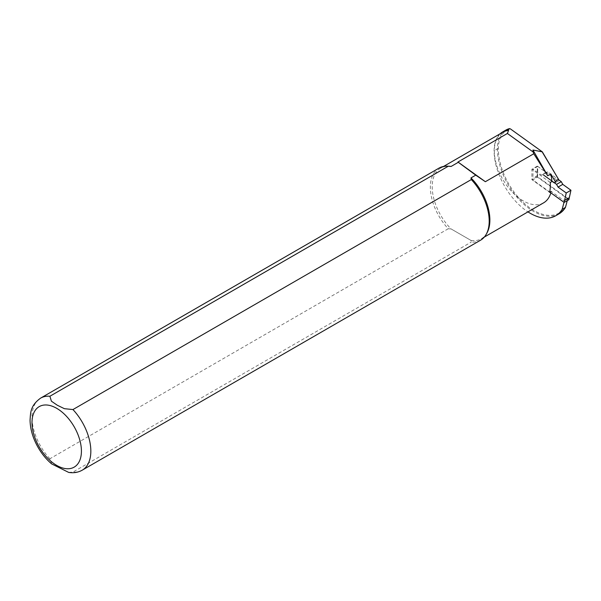 <?xml version="1.0" encoding="UTF-8"?>
<svg xmlns="http://www.w3.org/2000/svg" width="601" height="601" viewBox="0 0 601 601"><rect width="100%" height="100%" fill="white"/><g stroke="black" fill="none" stroke-linecap="round" stroke-linejoin="round"><path stroke-width="0.45" stroke-dasharray="3 2.25" d="M551.876 180.991A40.77 23.537 60 0 1 551.913 181.502L553.701 182.794A1.998 1.149 -120 0 0 554.873 183.004L558.637 180.826A1.998 1.149 60 0 1 557.465 180.616L537.309 166.124L537.309 176.529L567.705 198.383L565.473 206.699A50.341 29.066 60 0 1 525.439 204.43A50.341 29.066 60 0 1 498.342 148.875A40.44 23.349 60 0 1 510.407 128.899M564.031 202.327L564.414 200.899L551.23 191.418A40.77 23.537 60 0 1 550.854 192.853M543.559 202.868A40.77 23.537 60 0 1 502.789 179.331A40.77 23.537 60 0 1 502.789 132.25M500.175 133.76A41.108 23.732 -120 0 0 494.105 150.776A51.01 29.449 -120 0 0 527.948 211.883M559.035 180.142A1.998 1.149 60 0 1 558.637 180.826M487.013 232.887A40.77 23.537 60 0 1 481.431 238.74A40.77 23.537 60 0 1 470.974 240.415L451.111 228.951L448.248 228.756A41.604 24.017 60 0 1 438.978 168.13M448.248 228.756L49.891 458.751L51.641 463.897M480.582 240.19A41.604 24.017 60 0 1 471.312 242.068L470.974 240.415L451.111 228.951A40.77 23.537 60 0 1 440.653 168.122A40.77 23.537 60 0 1 448.519 166.214M68.642 472.394L72.946 472.063L471.312 242.068M505.914 130.056A41.108 23.732 -120 0 0 497.403 148.875A51.01 29.449 -120 0 0 519.67 200.208A51.01 29.449 -120 0 0 558.975 213.873M567.269 200.629L567.705 198.999L564.414 200.899M537.309 166.124L531.893 169.249L531.893 179.654L549.584 192.373M537.309 176.529L531.893 179.654M550.268 182.456L531.893 169.249M567.705 198.999L567.705 198.383M565.443 207.428L565.473 206.699M568.869 199.705L537.564 177.197L532.862 179.917L533.072 169.114L541.246 174.996L543.094 174.673L547.796 171.961L558.938 179.969M549.915 192.177L532.862 179.917M537.564 177.197L537.782 166.394L533.072 169.114M537.782 175.319L533.072 178.031M537.782 166.394L545.956 172.277L547.796 171.961M545.956 172.277L541.246 174.996M49.891 458.751A41.604 24.017 60 0 1 40.613 398.125M82.217 470.185A41.604 24.017 60 0 1 72.946 472.063M498.342 148.875L497.403 148.875L494.105 150.776M553.701 182.794L557.465 180.616M481.431 238.74L484.308 237.079M440.653 168.122L443.53 166.462"/><path stroke-width="0.9" d="M554.873 183.004A1.998 1.149 -120 0 0 555.181 181.404L550.801 173.997A40.77 23.537 60 0 1 551.876 180.991M550.854 192.853A40.77 23.537 60 0 1 543.559 202.868L484.308 237.079M443.53 166.462L502.789 132.25A40.77 23.537 60 0 1 508.574 130.425L507.379 133.467L533.162 152.008L532.974 150.032L542.32 151.85L559.035 180.142L542.365 152.241M542.32 151.85L510.407 128.899L509.505 128.606L508.191 130.147L508.574 130.425M508.191 130.147A41.108 23.732 -120 0 0 502.624 131.965A41.108 23.732 -120 0 0 500.175 133.76M527.948 211.883A51.01 29.449 -120 0 0 555.677 215.774A51.01 29.449 -120 0 0 562.153 209.328L564.031 202.327M550.801 173.997L547.699 175.785L533.778 153.758L485.36 181.705L475.744 175.161L470.974 177.911L471.312 179.564L72.946 409.559L64.397 408.688L57.343 405.254L51.401 401.183L49.891 396.247L448.248 166.252L451.111 166.447L458.3 162.293L457.954 162L507.379 133.467M49.891 396.247A41.604 24.017 60 0 0 40.613 398.125L438.978 168.13A41.604 24.017 60 0 1 447.001 166.184A41.604 24.017 60 0 1 448.248 166.252M470.974 177.911A40.77 23.537 60 0 1 487.013 232.887L486.277 234.217A41.604 24.017 60 0 1 480.582 240.19L82.217 470.185C78.07 472.484 73.547 473.22 68.642 472.394L51.641 463.897M471.312 179.564A41.604 24.017 60 0 1 486.277 234.217M447.001 166.184L448.519 166.214A40.77 23.537 60 0 1 451.111 166.447M551.23 191.418L549.584 192.373A40.77 23.537 -120 0 0 550.268 182.456L551.913 181.502M475.744 175.161L458.3 162.293M457.954 162L485.36 181.705M533.778 153.758L533.162 152.008M509.505 128.606A41.108 23.732 -120 0 0 505.914 130.056L502.624 131.965M555.677 215.774L558.975 213.873A51.01 29.449 -120 0 0 565.443 207.428L562.153 209.328M532.974 150.032L547.699 175.785M555.181 181.404L558.472 179.504M565.443 207.428L567.269 200.629M558.938 179.969L561.274 181.652L562.776 184.372L570.95 190.254L568.869 199.705L564.159 202.424L549.915 192.177M543.094 174.673L556.571 184.372L558.066 187.091L566.24 192.966L564.159 202.424M561.274 181.652L556.571 184.372M569.079 197.827L564.377 200.546M570.95 190.254L566.24 192.966M562.776 184.372L558.066 187.091M72.946 409.559A41.604 24.017 60 0 1 82.217 470.185M56.712 408.334A34.948 20.179 -120 0 0 35.309 438.783A34.948 20.179 -120 0 0 78.107 463.491A34.948 20.179 -120 0 0 56.712 408.334M40.613 398.125C30.456 405.562 30.576 412.241 30.05 420.264C30.26 429.272 32.927 438.317 38.073 447.384C41.852 453.95 46.412 459.487 51.754 463.995"/></g></svg>
